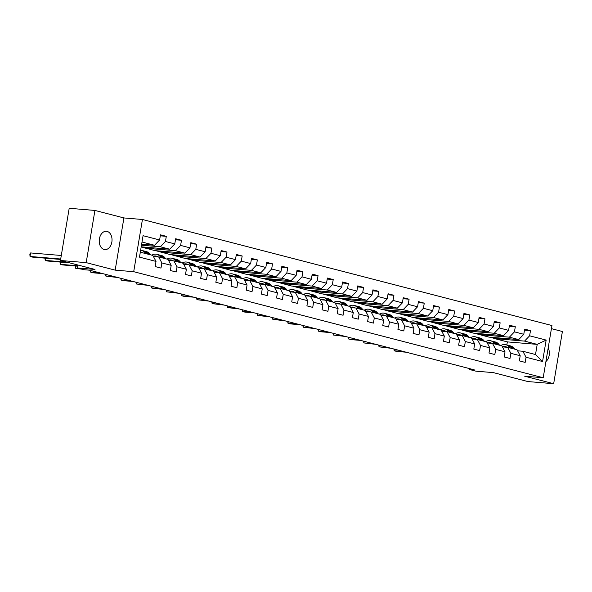 <?xml version="1.0" encoding="UTF-8"?>
<svg xmlns="http://www.w3.org/2000/svg" width="592" height="592" viewBox="0 0 592 592"><rect width="100%" height="100%" fill="white"/><g stroke="black" fill="none" stroke-linecap="round" stroke-linejoin="round"><path stroke-width="0.89" d="M104.118 249.469A9.191 6.386 94.8 0 0 104.873 249.595A9.191 6.386 94.8 0 0 111.932 241.514A9.191 6.386 94.8 0 0 107.145 231.413A9.191 6.386 94.8 0 0 106.39 231.28A9.191 6.386 94.8 0 0 99.33 239.368A9.191 6.386 94.8 0 0 104.118 249.469M545.913 361.564A9.191 6.386 94.8 0 0 548.192 347.963M94.92 210.434L69.19 208.295L60.451 260.495L86.188 262.633L115.174 270.144L133.703 271.684L142.435 219.484L123.906 217.937L94.92 210.434L86.188 262.633M133.703 271.684L543.204 377.74L551.944 325.533L142.435 219.484M543.204 377.74L524.675 376.201L553.668 383.705L562.4 331.505L551.418 328.656M553.668 383.705L527.931 381.566L493.402 372.627L475.901 371.169L469.093 369.408L474.244 369.83L89.444 270.174L84.293 269.745L77.485 267.984L94.986 269.441L60.451 260.495M140.311 252.185L152.847 255.433L156.022 261.42L155.156 266.57L160.994 268.08L161.853 262.929L171.192 265.349L170.333 270.5L176.164 272.009L177.03 266.859L186.369 269.279L185.503 274.429L191.342 275.939L192.2 270.788L201.539 273.208L200.681 278.358L206.512 279.868L207.378 274.718L216.716 277.137L215.851 282.288L221.689 283.797L222.548 278.647L231.886 281.067L231.028 286.217L236.867 287.727L237.725 282.576L247.064 284.996L246.198 290.147L252.037 291.656L252.902 286.506L262.234 288.926L261.375 294.076L267.214 295.586L268.072 290.435L277.411 292.855L276.553 298.005L282.384 299.515L283.25 294.365L292.589 296.784L291.723 301.935L297.561 303.444L298.42 298.301L307.759 300.714L306.9 305.864L312.731 307.381L313.597 302.231L322.936 304.643L322.07 309.794L327.909 311.311L328.767 306.16L338.106 308.573L337.248 313.723L343.079 315.24L343.945 310.09L353.283 312.509L352.418 317.652L358.256 319.169L359.115 314.019L368.453 316.439L367.595 321.589L373.434 323.099L374.292 317.948L383.631 320.368L382.765 325.519L388.604 327.028L389.469 321.878L398.801 324.298L397.942 329.448L403.781 330.958L404.639 325.807L413.978 328.227L413.12 333.377L418.951 334.887L419.817 329.737L429.156 332.156L428.29 337.307L434.128 338.816L434.987 333.666L444.326 336.086L443.467 341.236L449.298 342.746L450.164 337.595L459.503 340.015L458.637 345.166L464.476 346.675L465.334 341.525L474.673 343.945L473.815 349.095L479.646 350.605L480.512 345.454L489.85 347.874L488.985 353.024L494.823 354.534L495.682 349.384L505.02 351.803L504.162 356.954L510.001 358.463L510.859 353.313L520.198 355.733L519.332 360.883L525.171 362.393L526.036 357.25L542.568 361.527L546.157 340.082L537.203 344.374L524.556 341.103L494.712 338.624L507.359 341.895L537.203 344.374L535.508 354.534L542.568 361.527M156.022 261.42L139.483 257.135L143.072 235.69L159.611 239.975L160.469 234.824L166.308 236.334L160.299 235.838M546.157 340.082L529.618 335.805L530.484 330.654L524.645 329.137L523.787 334.288L514.448 331.868L515.306 326.725L509.475 325.208L508.609 330.358L499.271 327.938L500.136 322.795L494.298 321.278L493.439 326.429L484.101 324.009L484.959 318.859L479.128 317.349L478.262 322.499L468.923 320.08L469.789 314.929L463.95 313.42L463.092 318.57L453.753 316.15L454.612 311L448.773 309.49L447.915 314.641L438.576 312.221L439.442 307.07L433.603 305.561L432.737 310.711L423.406 308.291L424.264 303.141L418.426 301.631L417.567 306.782L408.228 304.362L409.094 299.212L403.256 297.702L402.39 302.852L393.058 300.433L393.917 295.282L388.078 293.773L387.22 298.923L377.881 296.503L378.739 291.353L372.908 289.843L372.042 294.994L362.704 292.574L363.569 287.423L357.731 285.914L356.872 291.064L347.534 288.644L348.392 283.494L342.561 281.984L341.695 287.135L332.356 284.715L333.222 279.565L327.383 278.055L326.525 283.198L317.186 280.786L318.045 275.635L312.213 274.118L311.348 279.269L302.009 276.856L302.875 271.706L297.036 270.189L296.178 275.339L286.839 272.927L287.697 267.776L281.859 266.259L281 271.41L271.661 268.99L272.527 263.847L266.689 262.33L265.823 267.48L256.491 265.061L257.35 259.91L251.511 258.401L250.653 263.551L241.314 261.131L242.172 255.981L236.341 254.471L235.475 259.622L226.137 257.202L227.002 252.051L221.164 250.542L220.305 255.692L210.967 253.272L211.825 248.122L205.994 246.612L205.128 251.763L195.789 249.343L196.655 244.193L190.816 242.683L189.958 247.833L180.619 245.414L181.478 240.263L175.646 238.754L174.781 243.904L165.442 241.484L166.308 236.334M171.192 265.349L168.017 259.363L158.686 256.943L153.417 256.506M141.481 245.214L160.38 246.783L169.719 249.202L141.207 246.834M158.686 256.943L161.853 262.929M165.442 241.484L160.38 246.783M174.781 243.904L169.719 249.202M186.369 269.279L183.194 263.292L173.856 260.872L168.587 260.436M145.706 248.233L175.558 250.712L184.896 253.132L155.045 250.653L141.192 246.916M173.856 260.872L177.03 266.859M180.619 245.414L175.558 250.712M189.958 247.833L184.896 253.132M201.539 273.208L198.372 267.221L189.033 264.802L183.764 264.365M160.883 252.162L190.728 254.649L200.066 257.061L170.222 254.582L155.881 250.719M189.033 264.802L192.2 270.788M195.789 249.343L190.728 254.649M205.128 251.763L200.066 257.061M216.716 277.137L213.542 271.151L204.203 268.731L198.934 268.294M176.053 256.092L205.905 258.578L215.244 260.991L185.392 258.512L171.058 254.649M204.203 268.731L207.378 274.718M210.967 253.272L205.905 258.578M220.305 255.692L215.244 260.991M231.886 281.067L228.719 275.08L219.38 272.66L214.112 272.224M191.231 260.021L221.075 262.508L230.414 264.92L200.57 262.441L186.228 258.586M219.38 272.66L222.548 278.647M226.137 257.202L221.075 262.508M235.475 259.622L230.414 264.92M247.064 284.996L243.889 279.01L234.55 276.59L229.289 276.153M206.401 263.951L236.252 266.437L245.591 268.857L215.74 266.37L201.406 262.515M234.55 276.59L237.725 282.576M241.314 261.131L236.252 266.437M250.653 263.551L245.591 268.857M262.234 288.926L259.067 282.939L249.728 280.519L244.459 280.083M221.578 267.88L251.43 270.366L260.761 272.786L230.917 270.3L216.576 266.444M249.728 280.519L252.902 286.506M256.491 265.061L251.43 270.366M265.823 267.48L260.761 272.786M277.411 292.855L274.237 286.868L264.898 284.456L259.636 284.012M236.748 271.817L266.6 274.296L275.939 276.716L246.087 274.229L231.753 270.374M264.898 284.456L268.072 290.435M271.661 268.99L266.6 274.296M281 271.41L275.939 276.716M292.589 296.784L289.414 290.798L280.075 288.385L274.806 287.941M251.926 275.746L281.777 278.225L291.116 280.645L261.264 278.159L246.923 274.303M280.075 288.385L283.25 294.365M286.839 272.927L281.777 278.225M296.178 275.339L291.116 280.645M307.759 300.714L304.584 294.727L295.253 292.315L289.984 291.878M267.103 279.676L296.947 282.155L306.286 284.574L276.434 282.088L262.101 278.233M295.253 292.315L298.42 298.301M302.009 276.856L296.947 282.155M311.348 279.269L306.286 284.574M322.936 304.643L319.761 298.664L310.423 296.244L305.154 295.808M282.273 283.605L312.125 286.084L321.463 288.504L291.612 286.025L277.278 282.162M310.423 296.244L313.597 302.231M317.186 280.786L312.125 286.084M326.525 283.198L321.463 288.504M338.106 308.573L334.931 302.593L325.6 300.174L320.331 299.737M297.45 287.534L327.295 290.013L336.633 292.433L306.789 289.954L292.448 286.091M325.6 300.174L328.767 306.16M332.356 284.715L327.295 290.013M341.695 287.135L336.633 292.433M353.283 312.509L350.109 306.523L340.77 304.103L335.501 303.666M312.62 291.464L342.472 293.943L351.811 296.363L321.959 293.884L307.625 290.021M340.77 304.103L343.945 310.09M347.534 288.644L342.472 293.943M356.872 291.064L351.811 296.363M368.453 316.439L365.286 310.452L355.947 308.032L350.679 307.596M327.798 295.393L357.642 297.872L366.981 300.292L337.137 297.813L322.795 293.95M355.947 308.032L359.115 314.019M362.704 292.574L357.642 297.872M372.042 294.994L366.981 300.292M383.631 320.368L380.456 314.382L371.117 311.962L365.849 311.525M342.968 299.323L372.819 301.802L382.158 304.221L352.307 301.742L337.973 297.88M371.117 311.962L374.292 317.948M377.881 296.503L372.819 301.802M387.22 298.923L382.158 304.221M398.801 324.298L395.634 318.311L386.295 315.891L381.026 315.455M358.145 303.252L387.997 305.731L397.328 308.151L367.484 305.672L353.143 301.809M386.295 315.891L389.469 321.878M393.058 300.433L387.997 305.731M402.39 302.852L397.328 308.151M413.978 328.227L410.804 322.24L401.465 319.821L396.203 319.384M373.315 307.181L403.167 309.66L412.506 312.08L382.654 309.601L368.32 305.738M401.465 319.821L404.639 325.807M408.228 304.362L403.167 309.66M417.567 306.782L412.506 312.08M429.156 332.156L425.981 326.17L416.642 323.75L411.373 323.313M388.493 311.111L418.344 313.59L427.683 316.01L397.831 313.531L383.49 309.668M416.642 323.75L419.817 329.737M423.406 308.291L418.344 313.59M432.737 310.711L427.683 316.01M444.326 336.086L441.151 330.099L431.812 327.679L426.551 327.243M403.67 315.04L433.514 317.527L442.853 319.939L413.001 317.46L398.668 313.597M431.812 327.679L434.987 333.666M438.576 312.221L433.514 317.527M447.915 314.641L442.853 319.939M459.503 340.015L456.328 334.029L446.99 331.609L441.721 331.172M418.84 318.97L448.692 321.456L458.03 323.868L428.179 321.389L413.845 317.527M446.99 331.609L450.164 337.595M453.753 316.15L448.692 321.456M463.092 318.57L458.03 323.868M474.673 343.945L471.498 337.958L462.167 335.538L456.898 335.102M434.017 322.899L463.862 325.385L473.2 327.798L443.349 325.319L429.015 321.463M462.167 335.538L465.334 341.525M468.923 320.08L463.862 325.385M478.262 322.499L473.2 327.798M489.85 347.874L486.676 341.887L477.337 339.468L472.068 339.031M449.187 326.828L479.039 329.315L488.378 331.735L458.526 329.248L444.192 325.393M477.337 339.468L480.512 345.454M484.101 324.009L479.039 329.315M493.439 326.429L488.378 331.735M505.02 351.803L501.853 345.817L492.514 343.404L487.246 342.96M464.365 330.758L494.209 333.244L503.548 335.664L473.704 333.178L459.362 329.322M492.514 343.404L495.682 349.384M499.271 327.938L494.209 333.244M508.609 330.358L503.548 335.664M520.198 355.733L517.023 349.746L507.684 347.334L502.416 346.89M479.535 334.695L509.386 337.174L518.725 339.593L488.874 337.107L474.54 333.252M507.684 347.334L510.859 353.313M514.448 331.868L509.386 337.174M523.787 334.288L518.725 339.593M535.508 354.534L522.862 351.263L517.593 350.819M522.862 351.263L526.036 357.25M529.618 335.805L524.556 341.103M77.981 265.038L77.485 267.984M469.241 368.535L469.093 369.408M506.841 344.966L507.359 341.895M141.651 244.2L154.549 245.273L142.013 242.024M502.601 338.254L502.453 339.12L494.712 338.624M494.734 338.483L489.71 337.181M159.611 239.975L154.549 245.273M530.484 330.654L524.475 330.151M502.453 339.12L497.428 337.817M487.423 334.317L487.283 335.19L479.557 334.547M487.283 335.19L482.258 333.888M515.306 326.725L509.305 326.222M472.253 330.388L472.105 331.261L464.387 330.617M472.105 331.261L467.081 329.959M500.136 322.795L494.128 322.292M457.076 326.458L456.935 327.332L449.21 326.688M456.935 327.332L451.911 326.029M484.959 318.859L478.958 318.363M441.906 322.529L441.758 323.402L434.04 322.758M441.758 323.402L436.733 322.1M469.789 314.929L463.78 314.433M426.728 318.6L426.58 319.473L418.862 318.829M426.58 319.473L421.563 318.17M454.612 311L448.61 310.504M411.558 314.67L411.41 315.543L403.692 314.9M411.41 315.543L406.386 314.241M439.442 307.07L433.433 306.575M396.381 310.741L396.233 311.614L388.515 310.97M396.233 311.614L391.216 310.312M424.264 303.141L418.255 302.645M381.204 306.811L381.063 307.685L373.345 307.041M381.063 307.685L376.038 306.382M409.094 299.212L403.085 298.716M366.034 302.882L365.886 303.755L358.167 303.111M365.886 303.755L360.861 302.453M393.917 295.282L387.908 294.786M350.856 298.953L350.716 299.826L342.99 299.182M350.716 299.826L345.691 298.523M378.739 291.353L372.738 290.857M335.686 295.023L335.538 295.896L327.82 295.253M335.538 295.896L330.514 294.594M363.569 287.423L357.561 286.92M320.509 291.094L320.368 291.967L312.643 291.323M320.368 291.967L315.344 290.665M348.392 283.494L342.391 282.991M305.339 287.164L305.191 288.03L297.473 287.394M305.191 288.03L300.166 286.735M333.222 279.565L327.213 279.061M290.161 283.235L290.013 284.101L282.295 283.464M290.013 284.101L284.996 282.806M318.045 275.635L312.043 275.132M274.991 279.306L274.843 280.171L267.125 279.535M274.843 280.171L269.819 278.876M302.875 271.706L296.866 271.203M259.814 275.376L259.666 276.242L251.948 275.606M259.666 276.242L254.649 274.94M287.697 267.776L281.696 267.273M244.644 271.439L244.496 272.313L236.778 271.669M244.496 272.313L239.471 271.01M272.527 263.847L266.518 263.344M229.467 267.51L229.319 268.383L221.6 267.739M229.319 268.383L224.301 267.081M257.35 259.91L251.341 259.414M214.289 263.581L214.149 264.454L206.43 263.81M214.149 264.454L209.124 263.151M242.172 255.981L236.171 255.485M199.119 259.651L198.971 260.524L191.253 259.881M198.971 260.524L193.947 259.222M227.002 252.051L220.994 251.556M183.942 255.722L183.801 256.595L176.076 255.951M183.801 256.595L178.777 255.293M211.825 248.122L205.824 247.626M168.772 251.792L168.624 252.666L160.906 252.022M168.624 252.666L163.599 251.363M196.655 244.193L190.646 243.697M153.594 247.863L153.454 248.736L145.728 248.092M153.454 248.736L148.429 247.434M181.478 240.263L175.476 239.767M115.174 270.144L123.906 217.937M514.818 349.176L513.723 347.918A10.982 7.844 -75.5 0 0 510.652 345.95L508.802 345.469A10.982 7.844 -75.5 0 0 508.21 345.351M509.949 347.918L508.861 346.66A10.982 7.844 -75.5 0 0 505.79 344.692A10.982 7.844 -75.5 0 0 500.817 345.55M506.937 347.267A9.117 6.512 -75.5 0 0 505.316 346.498A9.117 6.512 -75.5 0 0 502.305 346.683M512.968 348.695L511.88 347.437A10.982 7.844 -75.5 0 0 508.802 345.469M506.249 347.208A9.117 6.512 104.5 0 1 506.759 347.141M394.479 349.176L394.213 350.782L403.744 351.574M393.909 349.028L394.213 350.782L396.64 351.411L406.171 352.203M505.79 344.692L507.633 345.173A10.982 7.844 104.5 0 1 510.711 347.134L511.799 348.399M506.219 346.831A9.117 6.512 -75.5 0 0 504.451 347.06M499.641 345.247L498.553 343.989A10.982 7.844 -75.5 0 0 495.474 342.021L493.624 341.54A10.982 7.844 -75.5 0 0 493.04 341.421M494.779 343.989L493.691 342.731A10.982 7.844 -75.5 0 0 490.613 340.763A10.982 7.844 -75.5 0 0 485.647 341.621M491.767 343.338A9.117 6.512 -75.5 0 0 490.146 342.568A9.117 6.512 -75.5 0 0 487.135 342.753M497.791 344.766L496.703 343.508A10.982 7.844 -75.5 0 0 493.624 341.54M491.071 343.279A9.117 6.512 104.5 0 1 491.589 343.212M379.302 345.247L379.035 346.853L388.567 347.645M378.732 345.099L379.035 346.853L391.001 348.274M490.613 340.763L492.463 341.236A10.982 7.844 104.5 0 1 495.534 343.205L496.629 344.463M491.042 342.901A9.117 6.512 -75.5 0 0 489.273 343.131M484.463 341.318L483.375 340.06A10.982 7.844 -75.5 0 0 480.304 338.091L478.454 337.61A10.982 7.844 -75.5 0 0 477.862 337.492M479.601 340.06L478.514 338.802A10.982 7.844 -75.5 0 0 475.435 336.833A10.982 7.844 -75.5 0 0 470.47 337.692M476.59 339.408A9.117 6.512 -75.5 0 0 474.969 338.639A9.117 6.512 -75.5 0 0 471.957 338.824M482.621 340.837L481.533 339.579A10.982 7.844 -75.5 0 0 478.454 337.61M475.901 339.349A9.117 6.512 104.5 0 1 476.412 339.283M364.132 341.318L363.858 342.923L373.397 343.715M363.562 341.17L363.858 342.923L375.824 344.344M475.435 336.833L477.285 337.307A10.982 7.844 104.5 0 1 480.364 339.275L481.451 340.533M475.872 338.972A9.117 6.512 -75.5 0 0 474.103 339.201M469.293 337.388L468.205 336.13A10.982 7.844 -75.5 0 0 465.127 334.162L463.277 333.681A10.982 7.844 -75.5 0 0 462.685 333.562M464.431 336.13L463.344 334.865A10.982 7.844 -75.5 0 0 460.265 332.904A10.982 7.844 -75.5 0 0 455.3 333.762M461.42 335.479A9.117 6.512 -75.5 0 0 459.799 334.709A9.117 6.512 -75.5 0 0 456.787 334.894M467.443 336.907L466.355 335.649A10.982 7.844 -75.5 0 0 463.277 333.681M460.724 335.42A9.117 6.512 104.5 0 1 461.235 335.353M348.954 337.388L348.688 338.994L358.219 339.786M348.385 337.24L348.688 338.994L351.115 339.623L360.654 340.415M460.265 332.904L462.115 333.377A10.982 7.844 104.5 0 1 465.186 335.346L466.274 336.604M460.694 335.042A9.117 6.512 -75.5 0 0 458.926 335.272M454.116 333.459L453.028 332.201A10.982 7.844 -75.5 0 0 449.957 330.232L448.107 329.751A10.982 7.844 -75.5 0 0 447.515 329.633M449.254 332.201L448.166 330.935A10.982 7.844 -75.5 0 0 445.088 328.974A10.982 7.844 -75.5 0 0 440.122 329.833M446.242 331.55A9.117 6.512 -75.5 0 0 444.622 330.78A9.117 6.512 -75.5 0 0 441.61 330.965M452.273 332.978L451.178 331.72A10.982 7.844 -75.5 0 0 448.107 329.751M445.547 331.49A9.117 6.512 104.5 0 1 446.065 331.424M333.784 333.459L333.511 335.065L343.049 335.856M333.215 333.311L333.511 335.065L345.476 336.485M445.088 328.974L446.938 329.448A10.982 7.844 104.5 0 1 450.016 331.416L451.104 332.674M445.524 331.113A9.117 6.512 -75.5 0 0 443.756 331.342M438.946 329.529L437.858 328.271A10.982 7.844 -75.5 0 0 434.78 326.303L432.93 325.822A10.982 7.844 -75.5 0 0 432.338 325.704M434.084 328.271L432.989 327.006A10.982 7.844 -75.5 0 0 429.918 325.045A10.982 7.844 -75.5 0 0 424.945 325.903M431.072 327.62A9.117 6.512 -75.5 0 0 429.452 326.851A9.117 6.512 -75.5 0 0 426.44 327.036M437.096 329.048L436.008 327.79A10.982 7.844 -75.5 0 0 432.93 325.822M430.377 327.561A9.117 6.512 104.5 0 1 430.887 327.494M318.607 329.529L318.341 331.135L327.872 331.927M318.037 329.381L318.341 331.135L320.768 331.764L330.306 332.556M429.918 325.045L431.768 325.519A10.982 7.844 104.5 0 1 434.839 327.487L435.927 328.745M430.347 327.184A9.117 6.512 -75.5 0 0 428.578 327.413M423.768 325.6L422.681 324.342A10.982 7.844 -75.5 0 0 419.602 322.374L417.76 321.893A10.982 7.844 -75.5 0 0 417.168 321.774M418.907 324.335L417.819 323.077A10.982 7.844 -75.5 0 0 414.74 321.108A10.982 7.844 -75.5 0 0 409.775 321.974M415.895 323.691A9.117 6.512 -75.5 0 0 414.274 322.921A9.117 6.512 -75.5 0 0 411.262 323.099M421.926 325.119L420.831 323.861A10.982 7.844 -75.5 0 0 417.76 321.893M415.199 323.632A9.117 6.512 104.5 0 1 415.717 323.565M303.437 325.6L303.163 327.206L312.702 327.998M302.86 325.452L303.163 327.206L315.129 328.627M414.74 321.108L416.59 321.589A10.982 7.844 104.5 0 1 419.669 323.558L420.757 324.816M415.177 323.254A9.117 6.512 -75.5 0 0 413.408 323.484M408.598 321.671L407.511 320.405A10.982 7.844 -75.5 0 0 404.432 318.444L402.582 317.963A10.982 7.844 -75.5 0 0 401.99 317.845M403.737 320.405L402.641 319.147A10.982 7.844 -75.5 0 0 399.57 317.179A10.982 7.844 -75.5 0 0 394.598 318.045M400.717 319.761A9.117 6.512 -75.5 0 0 399.097 318.992A9.117 6.512 -75.5 0 0 396.085 319.169M406.748 321.19L405.661 319.932A10.982 7.844 -75.5 0 0 402.582 317.963M400.029 319.702A9.117 6.512 104.5 0 1 400.54 319.636M288.26 321.663L287.993 323.276L297.524 324.068M287.69 321.523L287.993 323.276L290.42 323.905L299.959 324.697M399.57 317.179L401.413 317.66A10.982 7.844 104.5 0 1 404.491 319.628L405.579 320.886M400 319.325A9.117 6.512 -75.5 0 0 398.231 319.554M393.421 317.741L392.333 316.476A10.982 7.844 -75.5 0 0 389.255 314.515L387.412 314.034A10.982 7.844 -75.5 0 0 386.82 313.915M388.559 316.476L387.471 315.218A10.982 7.844 -75.5 0 0 384.393 313.249A10.982 7.844 -75.5 0 0 379.428 314.115M385.547 315.832A9.117 6.512 -75.5 0 0 383.927 315.062A9.117 6.512 -75.5 0 0 380.915 315.24M391.571 317.26L390.483 316.002A10.982 7.844 -75.5 0 0 387.412 314.034M384.852 315.773A9.117 6.512 104.5 0 1 385.37 315.706M273.082 317.734L272.816 319.347L282.347 320.139M272.512 317.586L272.816 319.347L284.782 320.768M384.393 313.249L386.243 313.73A10.982 7.844 104.5 0 1 389.321 315.699L390.409 316.957M384.822 315.395A9.117 6.512 -75.5 0 0 383.054 315.625M378.251 313.812L377.156 312.546A10.982 7.844 -75.5 0 0 374.085 310.578L372.235 310.104A10.982 7.844 -75.5 0 0 371.643 309.986M373.382 312.546L372.294 311.288A10.982 7.844 -75.5 0 0 369.223 309.32A10.982 7.844 -75.5 0 0 364.25 310.186M370.37 311.903A9.117 6.512 -75.5 0 0 368.749 311.126A9.117 6.512 -75.5 0 0 365.738 311.311M376.401 313.331L375.313 312.073A10.982 7.844 -75.5 0 0 372.235 310.104M369.682 311.843A9.117 6.512 104.5 0 1 370.192 311.777M257.912 313.804L257.646 315.418L267.177 316.209M257.342 313.656L257.646 315.418L269.612 316.838M369.223 309.32L371.066 309.801A10.982 7.844 104.5 0 1 374.144 311.769L375.232 313.027M369.652 311.466A9.117 6.512 -75.5 0 0 367.884 311.695M363.074 309.875L361.986 308.617A10.982 7.844 -75.5 0 0 358.907 306.649L357.065 306.175A10.982 7.844 -75.5 0 0 356.473 306.057M358.212 308.617L357.124 307.359A10.982 7.844 -75.5 0 0 354.046 305.391A10.982 7.844 -75.5 0 0 349.08 306.256M355.2 307.973A9.117 6.512 -75.5 0 0 353.579 307.196A9.117 6.512 -75.5 0 0 350.568 307.381M361.224 309.401L360.136 308.143A10.982 7.844 -75.5 0 0 357.065 306.175M354.504 307.914A9.117 6.512 104.5 0 1 355.022 307.847M242.735 309.875L242.468 311.481L252 312.28M242.165 309.727L242.468 311.481L244.903 312.117L254.434 312.909M354.046 305.391L355.896 305.872A10.982 7.844 104.5 0 1 358.967 307.84L360.062 309.098M354.475 307.537A9.117 6.512 -75.5 0 0 352.706 307.766M347.904 305.946L346.808 304.688A10.982 7.844 -75.5 0 0 343.737 302.719L341.887 302.246A10.982 7.844 -75.5 0 0 341.295 302.127M343.034 304.688L341.947 303.43A10.982 7.844 -75.5 0 0 338.876 301.461A10.982 7.844 -75.5 0 0 333.903 302.327M340.023 304.036A9.117 6.512 -75.5 0 0 338.402 303.267A9.117 6.512 -75.5 0 0 335.39 303.452M346.054 305.472L344.966 304.214A10.982 7.844 -75.5 0 0 341.887 302.246M339.334 303.985A9.117 6.512 104.5 0 1 339.845 303.918M227.565 305.946L227.291 307.551L236.83 308.343M226.995 305.798L227.291 307.551L239.257 308.98M338.876 301.461L340.718 301.942A10.982 7.844 104.5 0 1 343.797 303.911L344.884 305.169M339.305 303.607A9.117 6.512 -75.5 0 0 337.536 303.837M332.726 302.016L331.638 300.758A10.982 7.844 -75.5 0 0 328.56 298.79L326.71 298.316A10.982 7.844 -75.5 0 0 326.118 298.19M327.864 300.758L326.777 299.5A10.982 7.844 -75.5 0 0 323.698 297.532A10.982 7.844 -75.5 0 0 318.733 298.39M324.853 300.107A9.117 6.512 -75.5 0 0 323.232 299.337A9.117 6.512 -75.5 0 0 320.22 299.522M330.876 301.543L329.788 300.277A10.982 7.844 -75.5 0 0 326.71 298.316M324.157 300.055A9.117 6.512 104.5 0 1 324.668 299.989M212.387 302.016L212.121 303.622L221.652 304.414M211.818 301.868L212.121 303.622L224.087 305.05M323.698 297.532L325.548 298.013A10.982 7.844 104.5 0 1 328.619 299.981L329.707 301.239M324.127 299.67A9.117 6.512 -75.5 0 0 322.359 299.9M317.549 298.087L316.461 296.829A10.982 7.844 -75.5 0 0 313.39 294.86L311.54 294.387A10.982 7.844 -75.5 0 0 310.948 294.261M312.687 296.829L311.599 295.571A10.982 7.844 -75.5 0 0 308.521 293.602A10.982 7.844 -75.5 0 0 303.555 294.461M309.675 296.178A9.117 6.512 -75.5 0 0 308.055 295.408A9.117 6.512 -75.5 0 0 305.043 295.593M315.706 297.613L314.618 296.348A10.982 7.844 -75.5 0 0 311.54 294.387M308.987 296.126A9.117 6.512 104.5 0 1 309.498 296.059M197.217 298.087L196.944 299.693L206.482 300.484M196.648 297.939L196.944 299.693L208.909 301.113M308.521 293.602L310.371 294.083A10.982 7.844 104.5 0 1 313.449 296.052L314.537 297.31M308.957 295.741A9.117 6.512 -75.5 0 0 307.189 295.97M302.379 294.157L301.291 292.899A10.982 7.844 -75.5 0 0 298.213 290.931L296.363 290.45A10.982 7.844 -75.5 0 0 295.771 290.332M297.517 292.899L296.422 291.641A10.982 7.844 -75.5 0 0 293.351 289.673A10.982 7.844 -75.5 0 0 288.385 290.531M294.505 292.248A9.117 6.512 -75.5 0 0 292.885 291.479A9.117 6.512 -75.5 0 0 289.873 291.664M300.529 293.684L299.441 292.418A10.982 7.844 -75.5 0 0 296.363 290.45M293.81 292.196A9.117 6.512 104.5 0 1 294.32 292.13M182.04 294.157L181.774 295.763L191.305 296.555M181.47 294.009L181.774 295.763L184.201 296.392L193.739 297.184M293.351 289.673L295.201 290.154A10.982 7.844 104.5 0 1 298.272 292.115L299.36 293.38M293.78 291.812A9.117 6.512 -75.5 0 0 292.011 292.041M287.201 290.228L286.114 288.97A10.982 7.844 -75.5 0 0 283.043 287.002L281.193 286.521A10.982 7.844 -75.5 0 0 280.601 286.402M282.34 288.97L281.252 287.712A10.982 7.844 -75.5 0 0 278.173 285.744A10.982 7.844 -75.5 0 0 273.208 286.602M279.328 288.319A9.117 6.512 -75.5 0 0 277.707 287.549A9.117 6.512 -75.5 0 0 274.695 287.734M285.359 289.747L284.264 288.489A10.982 7.844 -75.5 0 0 281.193 286.521M278.632 288.26A9.117 6.512 104.5 0 1 279.15 288.193M166.87 290.228L166.596 291.834L176.135 292.626M166.293 290.08L166.596 291.834L178.562 293.255M278.173 285.744L280.023 286.225A10.982 7.844 104.5 0 1 283.102 288.186L284.19 289.451M278.61 287.882A9.117 6.512 -75.5 0 0 276.841 288.112M272.031 286.299L270.944 285.041A10.982 7.844 -75.5 0 0 267.865 283.072L266.015 282.591A10.982 7.844 -75.5 0 0 265.423 282.473M267.17 285.041L266.074 283.783A10.982 7.844 -75.5 0 0 263.003 281.814A10.982 7.844 -75.5 0 0 258.031 282.673M264.15 284.389A9.117 6.512 -75.5 0 0 262.537 283.62A9.117 6.512 -75.5 0 0 259.518 283.805M270.181 285.818L269.094 284.56A10.982 7.844 -75.5 0 0 266.015 282.591M263.462 284.33A9.117 6.512 104.5 0 1 263.973 284.264M151.693 286.299L151.426 287.904L160.957 288.696M151.123 286.151L151.426 287.904L153.853 288.533L163.392 289.325M263.003 281.814L264.846 282.295A10.982 7.844 104.5 0 1 267.924 284.256L269.012 285.522M263.433 283.953A9.117 6.512 -75.5 0 0 261.664 284.182M256.854 282.369L255.766 281.111A10.982 7.844 -75.5 0 0 252.688 279.143L250.845 278.662A10.982 7.844 -75.5 0 0 250.253 278.543M251.992 281.111L250.904 279.853A10.982 7.844 -75.5 0 0 247.826 277.885A10.982 7.844 -75.5 0 0 242.861 278.743M248.98 280.46A9.117 6.512 -75.5 0 0 247.36 279.69A9.117 6.512 -75.5 0 0 244.348 279.875M255.004 281.888L253.916 280.63A10.982 7.844 -75.5 0 0 250.845 278.662M248.285 280.401A9.117 6.512 104.5 0 1 248.803 280.334M136.523 282.369L136.249 283.975L145.78 284.767M135.945 282.221L136.249 283.975L148.215 285.396M247.826 277.885L249.676 278.358A10.982 7.844 104.5 0 1 252.754 280.327L253.842 281.585M248.255 280.023A9.117 6.512 -75.5 0 0 246.487 280.253M241.684 278.44L240.596 277.182A10.982 7.844 -75.5 0 0 237.518 275.213L235.668 274.732A10.982 7.844 -75.5 0 0 235.076 274.614M236.815 277.182L235.727 275.924A10.982 7.844 -75.5 0 0 232.656 273.955A10.982 7.844 -75.5 0 0 227.683 274.814M233.803 276.531A9.117 6.512 -75.5 0 0 232.182 275.761A9.117 6.512 -75.5 0 0 229.171 275.946M239.834 277.959L238.746 276.701A10.982 7.844 -75.5 0 0 235.668 274.732M233.115 276.471A9.117 6.512 104.5 0 1 233.625 276.405M121.345 278.44L121.079 280.046L130.61 280.837M120.775 278.292L121.079 280.046L123.506 280.675L133.045 281.466M232.656 273.955L234.499 274.429A10.982 7.844 104.5 0 1 237.577 276.397L238.665 277.655M233.085 276.094A9.117 6.512 -75.5 0 0 231.317 276.323M226.507 274.51L225.419 273.252A10.982 7.844 -75.5 0 0 222.34 271.284L220.498 270.803A10.982 7.844 -75.5 0 0 219.906 270.685M221.645 273.252L220.557 271.987A10.982 7.844 -75.5 0 0 217.479 270.026A10.982 7.844 -75.5 0 0 212.513 270.884M218.633 272.601A9.117 6.512 -75.5 0 0 217.012 271.832A9.117 6.512 -75.5 0 0 214.001 272.017M224.657 274.029L223.569 272.771A10.982 7.844 -75.5 0 0 220.498 270.803M217.937 272.542A9.117 6.512 104.5 0 1 218.455 272.475M106.168 274.51L105.901 276.116L115.433 276.908M105.598 274.362L105.901 276.116L117.867 277.537M217.479 270.026L219.329 270.5A10.982 7.844 104.5 0 1 222.4 272.468L223.495 273.726M217.908 272.165A9.117 6.512 -75.5 0 0 216.139 272.394M211.337 270.581L210.241 269.323A10.982 7.844 -75.5 0 0 207.17 267.355L205.32 266.874A10.982 7.844 -75.5 0 0 204.728 266.755M206.467 269.323L205.38 268.058A10.982 7.844 -75.5 0 0 202.309 266.097A10.982 7.844 -75.5 0 0 197.336 266.955M203.456 268.672A9.117 6.512 -75.5 0 0 201.835 267.902A9.117 6.512 -75.5 0 0 198.823 268.087M209.487 270.1L208.399 268.842A10.982 7.844 -75.5 0 0 205.32 266.874M202.767 268.613A9.117 6.512 104.5 0 1 203.278 268.546M90.998 270.581L90.731 272.187L100.263 272.979M90.428 270.433L90.731 272.187L93.159 272.816L102.69 273.608M202.309 266.097L204.151 266.57A10.982 7.844 104.5 0 1 207.23 268.539L208.317 269.797M202.738 268.235A9.117 6.512 -75.5 0 0 200.969 268.465M196.159 266.652L195.071 265.394A10.982 7.844 -75.5 0 0 191.993 263.425L190.143 262.944A10.982 7.844 -75.5 0 0 189.558 262.826M191.297 265.394L190.21 264.128A10.982 7.844 -75.5 0 0 187.131 262.167A10.982 7.844 -75.5 0 0 182.166 263.026M188.286 264.742A9.117 6.512 -75.5 0 0 186.665 263.973A9.117 6.512 -75.5 0 0 183.653 264.158M194.309 266.171L193.221 264.913A10.982 7.844 -75.5 0 0 190.143 262.944M187.59 264.683A9.117 6.512 104.5 0 1 188.108 264.617M75.924 266.045L75.554 268.257L79.942 268.62M75.339 265.993L75.554 268.257L82.369 269.249M187.131 262.167L188.981 262.641A10.982 7.844 104.5 0 1 192.052 264.609L193.147 265.867M187.56 264.306A9.117 6.512 -75.5 0 0 185.792 264.535M180.982 262.722L179.894 261.464A10.982 7.844 -75.5 0 0 176.823 259.496L174.973 259.015A10.982 7.844 -75.5 0 0 174.381 258.896M176.12 261.457L175.032 260.199A10.982 7.844 -75.5 0 0 171.954 258.23A10.982 7.844 -75.5 0 0 166.988 259.096M173.108 260.813A9.117 6.512 -75.5 0 0 171.488 260.043A9.117 6.512 -75.5 0 0 168.476 260.221M179.139 262.241L178.051 260.983A10.982 7.844 -75.5 0 0 174.973 259.015M172.42 260.754A9.117 6.512 104.5 0 1 172.931 260.687M60.747 262.115L60.377 264.328L77.855 265.778M60.162 262.064L60.377 264.328L62.811 264.957L77.789 266.2M171.954 258.23L173.804 258.711A10.982 7.844 104.5 0 1 176.882 260.68L177.97 261.938M172.39 260.376A9.117 6.512 -75.5 0 0 170.622 260.606M165.812 258.793L164.724 257.527A10.982 7.844 -75.5 0 0 161.646 255.566L159.796 255.085A10.982 7.844 -75.5 0 0 159.204 254.967M160.95 257.527L159.862 256.269A10.982 7.844 -75.5 0 0 156.784 254.301A10.982 7.844 -75.5 0 0 151.818 255.167M157.938 256.884A9.117 6.512 -75.5 0 0 156.318 256.114A9.117 6.512 -75.5 0 0 153.306 256.292M163.962 258.312L162.874 257.054A10.982 7.844 -75.5 0 0 159.796 255.085M157.243 256.824A9.117 6.512 104.5 0 1 157.753 256.758M45.577 258.186L45.207 260.399L67.088 262.212M44.985 258.134L45.207 260.399L47.634 261.028L69.523 262.848M156.784 254.301L158.634 254.782A10.982 7.844 104.5 0 1 161.705 256.75L162.793 258.008M157.213 256.447A9.117 6.512 -75.5 0 0 155.444 256.676M150.634 254.863L149.547 253.598A10.982 7.844 -75.5 0 0 146.476 251.637L144.626 251.156A10.982 7.844 -75.5 0 0 144.034 251.038M145.773 253.598L144.685 252.34A10.982 7.844 -75.5 0 0 141.606 250.372A10.982 7.844 -75.5 0 0 140.644 250.209M142.443 252.74A9.117 6.512 -75.5 0 0 141.14 252.177A9.117 6.512 -75.5 0 0 140.334 252.044M148.792 254.382L147.697 253.124A10.982 7.844 -75.5 0 0 144.626 251.156M61.294 255.485L30.621 252.939L30.029 256.469L60.702 259.015M30.621 252.939L29.837 254.072L30.029 256.469L32.464 257.098L60.628 259.437M141.606 250.372L143.456 250.853A10.982 7.844 104.5 0 1 146.535 252.821L147.623 254.079M142.043 252.518A9.117 6.512 -75.5 0 0 141.584 252.518M511.88 347.437L513.723 347.918M508.861 346.66L510.711 347.134M496.703 343.508L498.553 343.989M493.691 342.731L495.534 343.205M481.533 339.579L483.375 340.06M478.514 338.802L480.364 339.275M466.355 335.649L468.205 336.13M463.344 334.865L465.186 335.346M451.178 331.72L453.028 332.201M448.166 330.935L450.016 331.416M436.008 327.79L437.858 328.271M432.989 327.006L434.839 327.487M420.831 323.861L422.681 324.342M417.819 323.077L419.669 323.558M405.661 319.932L407.511 320.405M402.641 319.147L404.491 319.628M390.483 316.002L392.333 316.476M387.471 315.218L389.321 315.699M375.313 312.073L377.156 312.546M372.294 311.288L374.144 311.769M360.136 308.143L361.986 308.617M357.124 307.359L358.967 307.84M344.966 304.214L346.808 304.688M341.947 303.43L343.797 303.911M329.788 300.277L331.638 300.758M326.777 299.5L328.619 299.981M314.618 296.348L316.461 296.829M311.599 295.571L313.449 296.052M299.441 292.418L301.291 292.899M296.422 291.641L298.272 292.115M284.264 288.489L286.114 288.97M281.252 287.712L283.102 288.186M269.094 284.56L270.944 285.041M266.074 283.783L267.924 284.256M253.916 280.63L255.766 281.111M250.904 279.853L252.754 280.327M238.746 276.701L240.596 277.182M235.727 275.924L237.577 276.397M223.569 272.771L225.419 273.252M220.557 271.987L222.4 272.468M208.399 268.842L210.241 269.323M205.38 268.058L207.23 268.539M193.221 264.913L195.071 265.394M190.21 264.128L192.052 264.609M178.051 260.983L179.894 261.464M175.032 260.199L176.882 260.68M162.874 257.054L164.724 257.527M159.862 256.269L161.705 256.75M147.697 253.124L149.547 253.598M144.685 252.34L146.535 252.821"/></g></svg>
